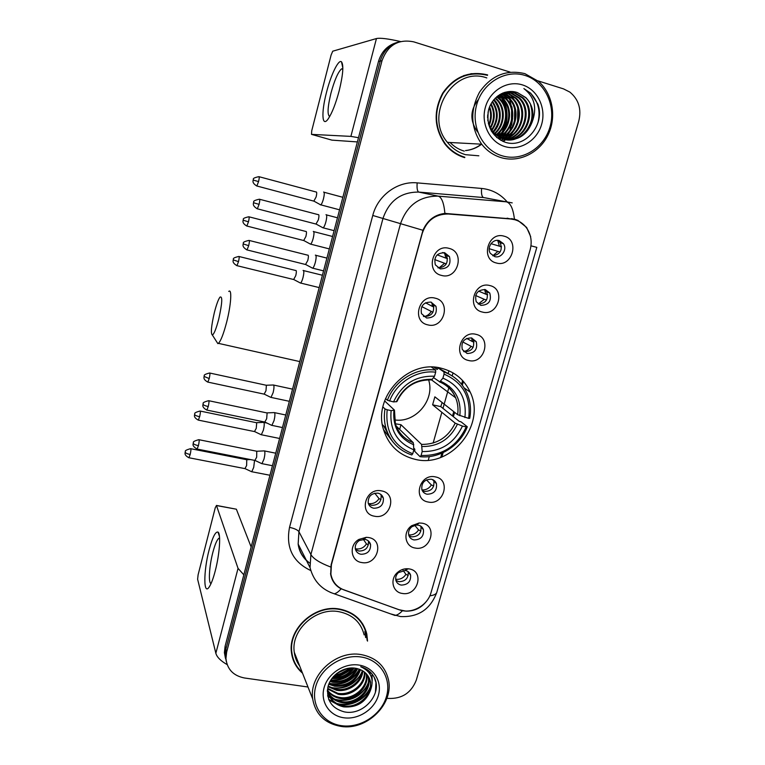 <?xml version="1.0" encoding="UTF-8"?>
<svg xmlns="http://www.w3.org/2000/svg" width="765" height="765" viewBox="0 0 765 765"><rect width="100%" height="100%" fill="white"/><g stroke="black" fill="none" stroke-linecap="round" stroke-linejoin="round"><path stroke-width="1.15" d="M441.262 368.233C408.376 359.062 372.708 396.872 383.485 429.509C388.677 445.603 399.368 455.577 415.558 459.44C451.015 468.295 486.349 424.891 470.226 392.158C464.412 379.67 454.754 371.694 441.262 368.233M427.769 324.857C411.159 321.587 418.904 293.435 435.189 298.168C451.733 301.63 443.91 329.447 427.769 324.857M430.991 302.108C423.408 302.137 420.234 305.971 421.477 313.621L426.574 318.001C434.262 317.905 437.398 313.994 435.974 306.287L430.991 302.108M374.515 516.222C358.116 513.812 365.469 487.114 381.563 490.891C397.886 493.482 390.466 519.875 374.515 516.222M377.91 493.148C371.245 493.157 368.003 496.437 368.195 502.988C368.979 505.818 370.824 507.558 373.722 508.228C380.463 508.17 383.686 504.833 383.37 498.235C382.557 495.5 380.741 493.808 377.91 493.148M361.625 562.524C350.609 561.137 348.658 545.091 358.909 539.421L366.301 537.317L368.587 537.527C384.862 539.908 377.537 565.966 361.625 562.524M365.068 539.373L359.311 540.501C356.184 542.643 354.864 545.445 355.352 548.926C356.079 551.833 357.934 553.611 360.927 554.271C367.506 554.195 370.719 550.963 370.576 544.575C369.83 541.763 367.984 540.033 365.068 539.373M441.52 275.419C424.862 271.919 432.713 243.385 449.045 248.367C465.636 252.068 457.709 280.258 441.52 275.419M444.704 252.766C436.796 252.852 433.678 256.877 435.342 264.853L440.229 268.869C448.242 268.706 451.321 264.604 449.447 256.562L444.704 252.766M482.38 312.063C466.153 308.773 474.032 280.832 489.935 285.575C506.086 289.065 498.139 316.672 482.38 312.063M485.306 289.591C477.427 289.811 474.396 293.865 476.222 301.754L480.822 305.369C488.797 305.063 491.78 300.951 489.772 293.024L485.306 289.591M468.572 360.487C452.392 357.418 460.176 329.849 476.021 334.343C492.134 337.604 484.283 364.848 468.572 360.487M471.546 337.929C463.963 338.092 460.884 341.965 462.309 349.548L467.119 353.497C474.788 353.258 477.829 349.328 476.251 341.697L471.546 337.929M428.209 502.031C412.172 499.593 419.66 473.086 435.381 476.891C451.34 479.512 443.796 505.722 428.209 502.031M431.317 479.234C424.432 479.359 421.286 482.811 421.859 489.59C422.729 492.077 424.47 493.616 427.052 494.219C434.013 494.047 437.14 490.537 436.442 483.709C435.553 481.309 433.841 479.818 431.317 479.234M415.099 548.017C404.867 546.65 402.514 531.904 411.637 525.737L419.115 522.992L422.175 523.193C438.087 525.603 430.638 551.489 415.099 548.017M418.254 525.144L416.428 525.029L411.981 526.664C409.122 528.998 408.051 531.838 408.768 535.175C409.591 537.757 411.35 539.344 414.037 539.937C420.807 539.765 423.944 536.37 423.456 529.772C422.615 527.267 420.874 525.727 418.254 525.144M402.151 593.42C392.569 592.215 389.605 579.095 397.504 572.459C400.726 569.667 404.341 568.443 408.357 568.797L409.141 568.902C425.005 571.12 417.642 596.681 402.151 593.42M405.345 570.48L398.422 572.593C396.136 574.811 395.285 577.355 395.859 580.214C396.633 582.873 398.402 584.498 401.185 585.082C407.783 584.9 410.929 581.61 410.614 575.223C409.82 572.641 408.061 571.053 405.345 570.48M496.37 262.997C480.095 259.478 488.08 231.173 504.02 236.156C520.229 239.875 512.168 267.846 496.37 262.997M499.249 240.621C492.708 238.508 486.387 247.602 490.384 253.378L494.697 256.6C501.343 258.723 507.625 249.38 503.418 243.653L499.249 240.621M431.202 302.165L433.277 304.881C434.683 312.531 431.575 316.404 423.944 316.5L423.418 316.356M380.788 494.391L381.133 495.414C381.448 501.974 378.254 505.283 371.551 505.34L368.501 503.953M368.29 540.855L368.453 541.429C368.596 547.778 365.402 550.982 358.871 551.058L355.486 549.452M471.756 337.977L473.277 340.033C474.864 347.606 471.842 351.518 464.221 351.747L463.743 351.613M433.382 479.999L433.832 481.022C434.52 487.812 431.422 491.283 424.508 491.455L422.261 490.585M420.721 526.129L420.951 526.76C421.448 533.32 418.331 536.686 411.608 536.848L408.969 535.768M408.147 571.637L408.223 571.895C408.539 578.244 405.421 581.505 398.861 581.687L395.916 580.425M510.724 218.991L514.74 219.698C519.569 221.075 523.509 223.81 526.549 227.913C531.073 234.472 532.258 241.807 530.116 249.906L431.039 592.559C427.597 605.698 411.379 614.515 399.206 609.772L344.174 590.016C336.83 587.138 332.402 581.859 330.882 574.171L331.417 564.713L422.309 233.162C426.813 220.377 435.476 213.99 448.29 214.009L510.724 218.991L507.09 218.168M428.285 460.186L429.308 456.59M433.143 443.059L441.854 412.316M442.973 408.376L449.246 386.268M452.172 375.921L453.043 372.88M497.699 240.382L500.205 242.725C502.787 250.098 500.32 254.458 492.794 255.787L497.929 251.417L489.179 248.682M406.272 568.739L406.961 569.447M484.675 289.466L486.683 291.723C488.72 299.373 485.871 303.485 478.135 304.049L484.283 299.325L475.648 295.5M443.891 252.603L446.626 255.529C448.539 263.217 445.641 267.32 437.934 267.846M487.621 74.903C469.299 70.552 454.353 76.596 442.763 93.034C433.286 110.925 434.023 127.946 445.001 144.097C450.279 150.801 456.848 155.305 464.709 157.638M478.087 73.717L470.886 73.698M367.535 641.108L366.798 634.003C363.27 620.396 354.224 612.086 339.66 609.074C314.931 604.111 287.64 628.782 291.484 652.717C292.593 660.998 296.265 667.807 302.51 673.152M292.88 658.99L294.764 662.567M366.1 631.355L366.454 633.391M426.947 600.649C421.62 607.783 414.611 611.283 405.928 611.139L398.747 609.648L341.133 588.811C335.424 585.837 331.934 581.027 330.662 574.381L331.121 564.799L422.949 230.284C427.434 220.224 434.75 214.602 444.905 213.416L514.472 219.153L517.848 220.368L526.626 227.444L530.7 236.72M511.775 218.589L514.549 219.622M500.884 135.74L502.882 132.106M503.752 130.155C507.74 119.933 507.587 109.854 503.284 99.909M500.712 95.262L500.683 95.223C507.023 101.812 509.643 109.739 508.534 119.044M397.819 42.266C388.037 44.8 381.592 51.207 378.484 61.468L225.101 646.253L225.876 649.15L225.168 655.557L226.258 661.304L225.168 655.557L225.876 649.15L380.234 61.104L225.876 649.15L226.65 652.076L225.943 658.512C227.129 669.26 233.296 675.753 244.437 677.981L307.979 687.008M399.693 41.779C389.854 44.332 383.37 50.767 380.234 61.104C383.37 50.767 389.854 44.332 399.693 41.779M386.899 698.216L388.304 698.416C401.912 699.009 411.245 692.908 416.303 680.114L578.809 121.052C581.639 109.07 578.665 99.412 569.868 92.096L563.518 88.883L537.919 80.841M510.245 72.149L413.779 41.865C398.374 38.786 387.788 45.068 382.012 60.731L226.65 652.076M364.312 627.749L362.773 624.03M225.101 646.253L224.394 652.631L225.474 658.34M498.598 138.322L499.143 137.595M500.09 136.218L501.983 132.995M502.806 131.303L505.961 120.191M505.684 108.993L502.347 98.924C512.942 108.62 509.767 129.122 497.221 135.979M501.582 97.49L499.927 94.86M439.234 367.812L439.034 368.548M326.483 92.441C330.863 74.951 338.522 59.001 341.486 61.802C343.829 65.063 343.064 74.74 339.172 90.853C335.787 103.485 332.201 112.723 328.415 118.565C321.95 128.338 321.07 112.933 326.483 92.441M342.835 68.687L341.534 68.879C338.015 72.073 334.487 80.191 330.929 93.244C327.602 107.138 327.191 114.903 329.686 116.519M400.544 41.539C388.123 38.728 380.1 37.734 376.447 38.546L332.737 51.198L331.121 54.994L311.728 130.796L311.508 134.372L331.905 140.129L357.379 141.927M358.489 137.7L350.886 136.39L311.508 134.372M465.493 150.571C471.288 149.95 476.576 147.817 481.357 144.174M502.442 155.888C521.96 161.692 544.049 148.152 550.016 126.875C556.279 105.694 544.823 81.539 525.115 75.467C505.493 69.089 482.562 82.84 476.7 104.69C470.542 126.445 482.839 150.389 502.442 155.888M501.257 157.676C518.995 162.878 539.153 153.105 547.912 135.233C556.777 117.418 552.894 94.066 538.636 81.463L524.933 73.66C506.43 69.223 491.283 75.41 479.502 92.221C469.863 110.495 470.59 127.822 481.692 144.193C486.942 150.858 493.463 155.352 501.257 157.676M486.789 77.925C453.559 65.589 423.533 115.046 447.429 142.347C452.306 148.439 458.331 152.551 465.522 154.683L478.842 155.802M503.638 141.678L505.263 139.498M505.369 139.335L505.885 138.561M506.124 138.188L507.128 136.514M507.568 135.73L509.28 132.211M509.997 130.413L512.627 118.47M512.502 110.782L509.729 99.613M509.05 98.035L507.53 95.023M507.157 94.363L505.78 92.192M511.594 125.164L512.512 119.168M512.407 110.284L511.852 106.641M477.609 131.991C469.691 120.851 469.997 109.959 478.546 99.326M501.429 93.655L509.576 98.532C521.434 109.424 516.012 132.976 500.626 137.939M502.911 92.995L504.948 93.512L512.856 98.341C525.287 109.787 518.766 134.669 502.175 138.58M502.538 93.139L512.034 98.389C524.312 109.691 518.077 134.248 501.783 138.436M504.384 92.489L508.228 93.282L516.184 98.159C529.208 110.141 521.472 136.361 503.752 139.096M503.972 92.594L507.405 93.34L515.352 98.207C528.223 110.055 520.793 135.941 503.36 138.981M500.329 138.924L496.638 137.47M506.019 92.154L511.565 93.053L519.578 97.958C533.205 110.514 524.13 138.083 505.359 139.479M505.608 92.221L510.724 93.11L518.727 98.006C532.191 110.418 523.47 137.652 504.957 139.402M532.038 122.304C534.391 112.665 532.335 104.432 525.871 97.604L517.523 92.641C505.694 88.252 491.799 96.83 488.481 110.246C486.129 125.594 491.532 136.199 504.69 142.051C524.647 149.5 545.56 124.896 537.881 104.136L530.786 93.273L523.891 88.587C534.62 97.012 537.336 108.257 532.038 122.304C526.53 135.883 517.054 141.468 503.619 139.058L493.205 132.355L488.328 123.481M503.925 92.603L514.95 92.814L523.011 97.767C537.279 110.906 526.722 139.823 506.994 139.746M517.523 92.641L525.631 97.614C542.615 113.077 524.484 146.517 502.787 139.02L492.392 132.335L491.216 130.872M505.158 92.221L514.099 92.881L522.151 97.815C536.255 110.81 526.081 139.383 506.583 139.689M488.127 111.833L487.841 120.803M487.707 114.865L487.611 117.772M489.619 106.794C492.067 112.828 491.885 119.091 489.074 125.603M489.246 107.76C491.206 113.182 491.034 118.843 488.739 124.724M491.073 103.744C495.519 111.738 495.299 119.962 490.432 128.424M490.709 104.423C494.649 111.967 494.439 119.761 490.088 127.793M492.526 101.42C499 110.954 498.77 120.679 491.819 130.595M492.163 101.955C498.13 111.126 497.9 120.507 491.465 130.098M493.989 99.526C502.701 107.769 502.098 123.863 493.224 132.383M493.626 99.966C501.639 110.485 501.391 121.147 492.87 131.963M495.462 97.939L496.934 99.259C506.43 107.999 504.9 125.89 494.659 133.875M495.089 98.312L496.169 99.297C505.502 107.903 504.202 125.393 494.295 133.521M496.944 96.591L500.023 99.077C510.15 108.353 507.673 127.784 496.112 135.147M496.571 96.906L499.249 99.125C509.222 108.267 506.985 127.315 495.749 134.85M498.436 95.443L503.16 98.895C513.879 108.716 510.465 129.562 497.594 136.237M498.063 95.711L503.16 98.895M499.937 94.468L506.344 98.714C517.637 109.07 513.248 131.284 499.096 137.165L499.172 137.126M499.564 94.697L505.541 98.762C516.691 108.984 512.55 130.853 498.723 136.945M501.056 93.846L508.763 98.58C520.477 109.338 515.323 132.555 500.243 137.757M522.447 84.905C507.405 80.057 489.877 90.595 485.373 107.31C480.63 123.959 490.002 142.357 505.053 146.622C520.037 151.126 537.068 140.712 541.639 124.341C546.43 108.028 537.566 89.515 522.447 84.905M470.972 74.138L463.743 75.563M487.506 75.333C469.366 71.03 454.563 77.016 443.098 93.301C433.717 111.011 434.472 127.86 445.345 143.849C450.575 150.456 457.059 154.912 464.824 157.217M523.891 88.587L530.614 93.282C538.235 101.382 540.692 111.154 537.996 122.601M530.633 105.369C532.564 111.508 532.45 117.953 530.288 124.695M510.465 94.611L514.749 100.511M517.781 108.487L517.57 122.027M514.204 130.318L508.792 137.021M507.817 137.872L506.086 139.211M505.311 139.737L502.672 141.276M507.176 94.831L511.642 100.932M514.682 109.424L514.51 121.205M511.135 129.993L505.703 136.83M504.718 137.7L503.16 138.914M502.653 139.287L500.884 140.406M503.81 95.051L508.582 101.353M511.632 110.495L511.498 120.239M508.113 129.677L502.662 136.648M501.668 137.528L500.97 138.092M500.712 138.302L500.004 138.828M505.139 129.352L499.66 136.457M498.665 137.356L497.833 138.035M497.948 95.797L502.605 102.204M505.665 113.784L505.617 117.122M502.203 129.027L497.097 135.893M510.81 94.803L516.518 103.237M516.117 127.42L509.786 136.476M508.658 137.509L506.669 139.096M506.306 139.354L505.761 139.718M505.713 139.756L502.901 141.382M507.673 95.099L513.42 103.753M513.047 127L506.688 136.275M505.56 137.327L503.552 138.934M503.179 139.201L502.615 139.584M502.557 139.622L501.104 140.521M504.584 95.396L510.36 104.289M510.026 126.579L503.647 136.084M502.509 137.145L501.238 138.207M500.979 138.408L500.482 138.781M500.1 139.048L499.516 139.45M501.544 95.692L507.348 104.824M507.042 126.139L500.645 135.893M498.35 138.245L498.923 137.48L498.091 138.14M498.541 95.988L504.384 105.369M504.116 125.69L497.69 135.701M214.353 312.589C211.245 326.167 210.585 333.645 212.374 335.041C214.104 334.028 216.227 328.701 218.752 319.053C222.29 303.026 222.692 295.73 219.947 297.155C218.216 299.622 216.352 304.757 214.353 312.589M228.745 291.427C232.12 288.233 231.116 304.747 226.717 321.912C223.61 333.808 220.846 340.961 218.417 343.351L217.862 343.628L216.562 341.592M395.39 423.762L400.965 424.718L421.563 444.417L422.184 451.551C440.688 451.886 454.114 443.394 462.443 426.076L466.239 426.889C456.992 446.492 441.941 456.017 421.075 455.481L420.081 456.686C439.502 458.885 460.109 445.775 467.3 426.784L466.239 426.889M387.186 409.763L385.005 408.95C383.887 415.577 384.212 422.012 385.981 428.257C390.207 441.587 398.804 450.489 411.761 454.965L412.746 453.76C393.621 446.052 385.101 431.384 387.186 409.763L391.125 410.623C389.423 429.748 396.997 442.811 413.855 449.82L413.282 442.677L396.174 426M384.632 400.927L394.482 410.155L391.125 410.623M430.877 379.861L432.206 379.306L434.539 376.227C415.701 375.586 402.027 384.145 393.526 401.921L387.396 400.258L385.541 398.546M432.177 380.348L432.091 379.45M434.004 367.19L437.236 369.447L438.173 367.946L443.987 371.991L444.054 374.123C462.968 382.414 471.173 397.169 468.677 418.388L469.739 418.302C471.307 409.552 470.418 401.233 467.052 393.344C462.376 383.016 454.687 375.902 443.987 371.991M468.677 418.388L457.633 414.678L434.864 396.834L432.617 404.809L440.764 406.607L442.132 402.524M440.764 406.607L459.048 421.209L461.199 421.936L467.3 426.784M420.081 456.686L414.716 451.331L414.812 449.17L413.836 448.214M383.734 425.981L388.046 433.879M383.542 429.691L393.114 442.16M385.005 408.95L382.911 406.951M389.586 401.061C396.5 382.443 416.925 369.715 435.677 372.201L435.629 370.069C416.007 367.363 394.558 380.712 387.396 400.258M435.629 370.069L431.431 367.104M421.075 455.481L422.184 451.551M413.855 449.82L412.746 453.76M435.677 372.201L434.539 376.227M462.443 426.076L455.204 423.15L432.617 404.809M393.526 401.921L396.882 401.606C404.159 386.832 415.711 379.603 431.556 379.909L455.634 397.762C452.402 390.293 447.028 384.996 439.512 381.888M450.356 374.84L438.173 367.946M464.891 417.556C466.927 398.737 459.602 385.598 442.916 378.139L444.054 374.123M442.916 378.139L439.76 381.85L433.516 377.594M394.52 419.899C415.405 423.361 435.39 399.827 428.572 379.784M399.665 429.404L400.965 424.718M490.987 243.672L499.421 246.187L497.719 240.382M500.1 252.02L497.929 251.417M320.363 204.848L320.784 204.848C321.663 204.15 322.553 202.161 323.452 198.9C324.389 194.951 324.503 192.665 323.796 192.044L323.624 192.044M313.841 201.138L316.127 196.93C316.796 194.081 316.892 192.426 316.394 191.977M499.421 246.187L501.515 246.76M478.622 291.111L485.756 294.162L484.647 289.457M486.54 300.004L484.283 299.325M310.035 243.901L310.619 244.14C311.46 243.49 312.311 241.597 313.172 238.46C314.099 234.549 314.233 232.206 313.564 231.46L313.296 231.46M303.695 240.535L305.885 236.509C306.555 233.679 306.65 231.986 306.191 231.451M485.756 294.162L487.659 294.735M466.707 338.388L472.254 341.525L471.623 337.948M473.124 347.377L462.758 341.945M463.647 351.518C466.707 350.992 469.098 349.366 470.81 346.622M299.995 282.811L300.569 283.04C301.372 282.428 302.175 280.621 303.007 277.609C303.925 273.717 304.068 271.336 303.437 270.456L303.074 270.466M293.645 279.521L295.749 275.677C296.418 272.866 296.524 271.145 296.084 270.514M472.254 341.525L473.956 342.079M432.206 479.473L432.78 479.693M433.765 485.918L431.384 484.972L426.488 479.846M421.984 489.963C425.971 490.107 429.098 488.453 431.384 484.972M270.475 397.198L271.001 397.398L273.124 392.646C274.023 388.83 274.214 386.306 273.688 385.072L273.22 384.967M264.135 394.138L265.971 390.762L266.402 385.292L209.83 373.052M432.789 480.066L434.405 480.707M420.932 530.939L418.57 529.944L414.773 525.306M408.701 534.898C412.861 535.223 416.15 533.578 418.57 529.944M260.836 434.568L261.334 434.75L263.361 430.198C264.26 426.421 264.461 423.848 263.973 422.5L263.485 422.337M254.487 431.565L256.246 428.333L256.715 422.768L200.277 411.082M408.242 575.404L405.919 574.362L403.117 570.422M395.696 579.277C399.99 579.736 403.394 578.101 405.919 574.362M251.283 471.565L251.771 471.737L253.712 467.377L254.554 460.367M244.943 468.629L246.626 465.531L246.76 459.717L190.82 448.72M437.188 254.85L445.966 258.14L444.427 252.699M446.291 263.925L434.654 259.555M438.928 267.96L444.494 263.409M322.524 227.559L323.165 227.836C324.073 227.129 324.982 225.139 325.89 221.86C326.856 217.796 326.971 215.405 326.225 214.688L325.995 214.688M315.993 224.059L318.345 219.832C319.043 216.897 319.129 215.175 318.613 214.649M445.966 258.14L447.535 258.599M425.541 302.787L432.512 306.478L431.795 302.72M432.942 312.263L421.783 306.602M424.202 316.557C427.147 315.945 429.433 314.319 431.068 311.671M312.063 267.913L312.694 268.171C313.564 267.511 314.425 265.618 315.295 262.472C316.251 258.436 316.385 255.998 315.687 255.147L315.333 255.147M305.531 264.499L307.788 260.463C308.477 257.556 308.582 255.787 308.094 255.166M432.512 306.478L433.879 306.908M381.018 499.478L379.048 498.656L374.764 493.186M368.348 503.533L368.539 503.571C372.966 504.135 376.466 502.5 379.048 498.656M271.326 425.168L271.881 425.369L274.033 420.626C274.96 416.705 275.151 414.066 274.606 412.698L274.09 412.555M264.795 422.06L266.679 418.694L267.119 412.966L208.883 400.745M368.395 544.795L366.445 543.934L363.327 539.258M355.323 548.735L355.993 548.878C360.401 549.394 363.882 547.75 366.445 543.934M261.401 463.466L261.946 463.657L263.992 459.115C264.91 455.232 265.12 452.545 264.614 451.054L264.068 450.853M254.879 460.434L256.667 457.202L256.763 451.235L199.053 439.741M209.122 549.882C212.546 537.193 215.52 531.273 218.035 532.115C221.037 533.74 219.641 554.281 215.233 570.939C213.292 578.35 211.341 583.609 209.39 586.698C203.337 596.633 203.413 571.216 209.122 549.882M219.593 538.072L218.914 538.244C216.992 539.688 214.965 544.422 212.842 552.435C209.218 566.11 208.166 583.351 211.073 583.513M243.834 574.831L238.039 568.366L216.485 505.55L215.29 507.644L198.106 574.802L197.619 579.248L215.854 653.272L238.039 568.366M227.148 664.613C220.674 660.893 216.906 657.116 215.854 653.272M216.428 505.426L236.366 509.203L251.14 546.965M341.792 725.727C360.621 728.347 381.372 714.72 386.468 696.523C391.843 678.373 380.176 659.784 361.166 657.011C342.232 653.96 320.736 667.835 315.744 686.454C310.475 705.034 322.887 723.374 341.792 725.727M340.97 726.415C366.999 730.785 394.386 703.571 388.371 679.368C384.929 665.732 375.873 657.479 361.204 654.601C336.351 649.877 308.792 674.94 312.665 698.856C315.457 714.319 324.886 723.499 340.97 726.415M333.511 677.694C340.655 676.136 346.966 672.884 352.455 667.95M364.159 634.921C360.908 622.222 352.502 614.486 338.933 611.684C315.945 607.085 290.624 630.064 294.276 652.287C294.936 657.393 296.743 661.974 299.708 666.047M336.428 675.811L350.848 667.969M365.622 637.608L364.905 631.383M362.438 624.25L360.439 620.75M367.133 640.391L366.416 634.137C362.935 620.654 353.975 612.43 339.555 609.447C315.075 604.532 288.061 628.964 291.886 652.66C292.938 660.549 296.371 667.118 302.194 672.349M357.628 668.677C352.636 678.698 344.393 683.231 332.899 682.275L329.992 681.548M356.825 668.486C351.671 678.01 343.552 682.275 332.459 681.299L330.384 680.831M360.468 669.662C356.327 681.529 347.721 687.056 334.649 686.234L328.768 684.254M329.906 683.996C343.131 685.583 353.086 680.707 359.789 669.385C355.429 680.821 346.899 686.1 334.209 685.239L329.026 683.604M362.839 670.915C362.218 682.667 348.63 692.555 336.428 690.25L328.003 686.674M362.285 670.58C361.252 682.084 347.912 691.484 335.978 689.236L328.156 686.1M364.857 672.378C366.033 684.914 351.518 696.915 338.226 694.324L327.755 688.997M364.379 671.995C365.087 684.369 350.8 695.815 337.776 693.3L327.745 688.395M366.569 674.022L366.655 674.472C369.447 687.381 354.262 701.304 340.062 698.455C334.754 697.527 330.518 694.878 327.363 690.508M366.167 673.602C368.845 686.473 353.726 700.252 339.603 697.412C334.927 696.619 331.025 694.41 327.898 690.776M368.003 675.858L368.711 678.498C371.503 691.484 356.213 705.502 341.917 702.643C334.993 701.314 330.126 697.517 327.324 691.254M367.669 675.38L368.195 677.484C370.987 690.451 355.725 704.45 341.448 701.591C335.003 700.386 330.298 696.934 327.324 691.225M370.184 691.072L370.643 682.284C368.807 674.52 363.748 669.844 355.457 668.237C343.944 666.21 330.853 675.055 327.994 686.721C326.1 699.87 331.494 708.247 344.174 711.842C363.375 716.126 382.577 693.865 374.534 677.953C371.694 672.33 367.085 668.591 360.717 666.717C371.436 671.67 374.592 679.789 370.184 691.072C365.402 702.5 356.614 707.778 343.801 706.898C334.946 704.928 329.667 699.707 327.955 691.225L327.745 687.773M368.902 677.35L370.27 681.558C373.071 694.601 357.695 708.696 343.322 705.827C334.487 703.867 329.218 698.646 327.506 690.183L327.439 689.686M349.184 668.113C345.445 671.842 340.788 674.042 335.233 674.72M347.406 668.409L336.629 673.516M354.099 668.055C348.83 675.696 341.429 679.177 331.895 678.488M353.057 667.979C348.075 674.682 341.238 677.905 332.546 677.637M358.89 665.062C344.374 662.767 327.936 673.391 324.102 687.639C320.047 701.859 329.505 715.964 344.021 717.799C358.479 719.846 374.477 709.375 378.379 695.375C382.49 681.405 373.473 667.156 358.89 665.062M291.848 655.022L293.263 658.847M374.142 677.178L375.921 682.476L375.443 692.258M370.413 686.521C365.986 699.229 348.945 707.434 336.237 703.236M334.238 702.538L328.644 699.334M369.839 671.68L369.983 674.137M369.514 678.622L368.95 680.793M368.319 682.59C363.901 695.108 347.119 703.188 334.554 699.095M332.526 698.397L330.145 697.288M329.906 697.164L327.63 695.729M362.208 671.135C357.8 683.088 341.802 690.785 329.667 687.037M359.387 669.232C352.435 680.554 342.347 685.268 329.122 683.384M355.763 668.285C349.691 676.451 341.381 680.372 330.863 680.028M351.068 667.96C346.44 672.645 340.683 675.38 333.779 676.183M371.962 674.854L372.22 680.506M370.117 688.328C365.364 699.784 350.026 707.281 337.967 704.163M335.319 703.379L328.845 699.851M370.059 671.88L370.241 674.577M369.753 679.205L368.959 682.064M368.003 684.407C361.013 696.733 350.447 701.935 336.304 700.013M333.617 699.239L330.547 697.91M330.222 697.728L327.707 696.15M361.835 672.98C355.075 684.608 344.958 689.581 331.465 687.917M356.261 668.371C350.054 676.958 341.496 680.984 330.595 680.468M351.757 667.95C346.899 673.095 340.75 676.011 333.31 676.709M448.29 214.009L445.794 213.378M330.652 566.999C320.028 562.992 313.44 558.842 310.886 554.558L400.458 223.896C406.97 205.297 419.545 196.041 438.202 196.136L506.392 201.836L512.206 202.878M489.026 198.537L483.49 197.542L418.723 192.082C401.032 191.986 389.136 200.726 383.026 218.302L298.924 531.675L298.159 544.078C299.45 552.034 303.313 558.354 309.729 563.059M514.415 219.144C513.191 208.73 510.513 202.964 506.392 201.836L483.49 197.542C481.807 196.691 481.175 193.66 481.587 188.439C491.885 189.5 500.425 193.994 507.185 201.912M429.815 595.839C434.262 595.275 436.652 593.898 436.978 591.689L536.82 247.363M310.6 570.47C292.727 561.854 285.699 547.482 289.524 527.372L372.765 215.462L422.949 230.284M341.133 588.811C338.627 591.689 336.342 593.353 334.286 593.803L330.231 592.33M402.476 610.7C399.808 613.52 397.331 615.117 395.027 615.471L334.286 593.803C321.549 589.605 313.468 580.874 310.045 567.601L310.886 554.558L298.924 531.675C297.537 529.839 294.401 528.405 289.524 527.372M372.765 215.462C377.776 195.438 397.724 180.856 417.164 182.883C416.772 188.18 417.298 191.25 418.723 192.082L438.202 196.136C441.682 197.207 443.92 202.964 444.905 213.416M436.729 592.579C430.255 609.447 418.159 617.441 400.439 616.552L390.466 613.846M536.82 247.353L530.967 245.823M417.164 182.883L481.587 188.439M382.012 60.731L378.484 61.468M441.883 456.973L443.136 452.603M453.377 416.676L454.62 412.316M462.337 385.273L463.427 381.448M448.921 370.776L448.108 373.674M350.886 136.39L376.447 38.546M450.069 142.481C454.114 146.66 458.847 149.548 464.25 151.135M465.627 150.6C471.47 149.997 476.805 147.865 481.634 144.193M499.612 136.486L501.391 133.54M502.175 132.001C507.31 120.612 507.157 109.395 501.735 98.341M501.677 135.214L503.791 131.102M504.69 128.836C507.96 119.464 507.817 110.208 504.24 101.076M502.127 96.763L501.457 95.644M394.472 410.289L395.371 423.705C398.422 432.914 404.389 439.234 413.282 442.677M430.915 379.889L429.05 379.794M422.117 446.54C438.249 446.674 450.011 439.234 457.413 424.221M393.927 410.451C392.598 427.08 399.234 438.527 413.808 444.8M432.206 379.306C415.825 378.924 403.853 386.421 396.318 401.797M421.563 444.417C436.901 444.494 448.118 437.408 455.204 423.15M459.841 415.72C461.429 399.34 454.993 387.826 440.554 381.2M457.633 414.678C458.484 408.749 457.824 403.117 455.634 397.762C452.631 390.36 447.343 385.063 439.76 381.85M258.57 181.573C259.335 178.197 259.44 176.562 258.866 176.658C254.602 177.576 252.775 178.465 253.416 179.316L253.158 180.071L258.57 181.573L256.849 186L314.214 201.233M256.562 185.924L256.849 186C251.513 182.854 253.33 180.311 253.043 180.769L253.158 180.071M248.482 221.812C249.266 218.388 249.371 216.705 248.797 216.772C244.551 217.719 242.744 218.608 243.385 219.45L243.184 220.215L248.482 221.812L246.846 226.038L304.059 240.621M246.569 225.962L246.846 226.038C241.511 222.969 243.308 220.435 243.021 220.894L243.136 220.177M238.508 261.62C239.292 258.14 239.407 256.418 238.833 256.457C234.616 257.432 232.828 258.331 233.459 259.153L233.268 259.918L238.508 261.62L236.949 265.665L294.009 279.608M236.672 265.598L236.949 265.665C231.613 262.663 233.392 260.138 233.115 260.588L233.229 259.861M207.592 382.041L207.841 382.098C202.515 379.249 204.265 376.715 203.987 377.183L204.102 376.447L209.208 378.56C210.021 374.917 210.145 373.062 209.581 372.995C205.431 374.066 203.681 374.993 204.312 375.778L204.112 376.399M264.461 394.205L207.841 382.098L209.208 378.56M198.097 420.061L198.336 420.109C193.019 417.327 194.759 414.793 194.482 415.252L194.616 414.63C195.152 415.395 196.835 416.093 199.636 416.734C200.459 413.033 200.593 411.14 200.038 411.034C195.907 412.134 194.167 413.071 194.807 413.846L194.606 414.448M254.802 431.632L198.336 420.109L199.636 416.734M188.706 457.7L188.936 457.747C183.619 455.012 185.34 452.469 185.073 452.928L185.197 452.316C185.713 453.157 187.377 453.894 190.169 454.515C191.001 450.757 191.145 448.816 190.59 448.673C186.488 449.801 184.748 450.748 185.388 451.522L185.207 452.096M245.249 468.687L188.936 457.747L190.169 454.515M259.077 204.351C259.88 200.832 259.976 199.11 259.364 199.206C254.965 200.181 253.1 201.099 253.77 201.941L253.559 202.763L259.077 204.351L257.336 208.807L316.404 224.164M257.021 208.721L257.336 208.807C251.848 205.642 253.664 203.041 253.387 203.49L253.502 202.725M246.722 249.849L247.028 249.926C241.511 246.779 243.356 244.255 243.06 244.676L243.184 243.92L248.692 245.68C249.495 242.094 249.6 240.334 248.988 240.401C244.618 241.405 242.763 242.323 243.433 243.155L243.184 243.901M305.933 264.594L247.028 249.926L248.692 245.68M206.607 410.021L206.875 410.078C201.396 407.219 203.155 404.609 202.878 405.068L203.021 404.398C203.595 405.163 205.345 405.88 208.243 406.54C209.094 402.725 209.218 400.774 208.615 400.697C204.351 401.826 202.553 402.782 203.222 403.566L203.012 404.207M265.149 422.127L206.875 410.078L208.243 406.54M196.835 449.007L197.093 449.055C191.059 445.536 193.66 443.614 193.105 443.949L193.239 443.442C193.794 444.293 195.515 445.039 198.403 445.689C199.263 441.807 199.397 439.808 198.795 439.684C194.549 440.86 192.761 441.826 193.44 442.6L193.229 443.212M255.204 460.492L197.093 449.055L198.403 445.689M236.366 509.203L216.485 505.55M359.311 540.501L358.909 539.421M363.71 539.258L366.301 537.317M411.981 526.664L411.637 525.737M416.428 525.029L419.115 522.992M398.422 572.593L397.504 572.459M404.876 570.413L408.357 568.797M330.882 574.171L330.537 573.54M500.205 242.725L503.418 243.653M408.223 571.895L410.614 575.223M420.951 526.76L423.456 529.772M433.832 481.022L436.442 483.709M473.277 340.033L476.251 341.697M486.683 291.723L489.772 293.024M446.626 255.529L449.447 256.562M368.453 541.429L370.576 544.575M381.133 495.414L383.37 498.235M433.277 304.881L435.974 306.287M434.587 367.229L437.322 369.141M464.173 387.922L470.226 392.158M526.626 227.435L526.1 227.31M225.943 658.512L224.394 652.631M310.045 567.601L298.159 544.078C298.981 550.484 301.745 555.945 306.43 560.449M440.707 457.422L441.921 453.157M452.517 415.997L453.76 411.637M461.563 384.279L462.624 380.549M342.844 68.018L341.486 61.802M341.534 68.879L342.816 69.271M492.392 132.335L493.205 132.355M496.169 99.297L496.934 99.259M499.249 99.125L500.023 99.077M505.541 98.762L506.344 98.714M508.763 98.58L509.576 98.532M512.034 98.389L512.856 98.341M515.352 98.207L516.184 98.159M518.727 98.006L519.578 97.958M522.151 97.815L523.011 97.767M444.781 143.82L445.345 143.849M447.429 142.347L481.692 144.193M212.374 335.041L217.862 343.628M299.765 361.577L218.417 343.351M382.404 424.623L385.981 428.257M497.805 240.506L497.327 240.373M339.564 209.82L320.784 204.848M314.166 201.262L320.707 204.877M342.854 197.303L324.025 192.244M259.163 176.734L316.175 192.015M329.323 248.902L310.619 244.14M304.011 240.65L310.552 244.178M332.574 236.49L313.736 231.632M249.084 216.839L305.943 231.479M319.177 287.583L300.569 283.04M293.961 279.636L300.502 283.079M322.409 275.257L303.571 270.6M239.11 256.524L295.816 270.523M289.342 401.309L271.001 397.398M264.413 394.224L270.934 397.427M292.536 389.146L273.679 385.063M266.354 385.235L273.153 385.005M279.598 438.469L261.334 434.75M254.764 431.651L261.276 434.778M266.889 423.045L263.925 422.433M256.638 422.672L263.418 422.376M269.949 475.256L251.771 471.737M245.202 468.706L251.714 471.766M247.019 459.727L250.384 459.545M444.8 253.339L442.572 252.526M334.104 230.667L323.165 227.836M316.347 224.193L323.088 227.874M337.48 217.796L326.454 214.898M259.679 199.292L318.364 214.688M323.557 270.877L312.694 268.171M305.885 264.623L312.617 268.209M326.904 258.101L315.849 255.319M249.294 240.478L307.807 255.194M282.457 427.559L271.881 425.369M265.101 422.156L271.814 425.407M285.756 415.003L274.578 412.66M267.052 412.88L274.013 412.603M272.445 465.722L261.946 463.657M255.166 460.52L261.879 463.686M275.735 453.186L264.537 450.948M257.04 451.245L264.002 450.891M219.479 536.571L218.035 532.115M218.914 538.244L219.612 538.369M327.516 690.183L327.955 691.225M366.253 673.688L366.655 674.472M368.195 677.484L368.711 678.498M370.27 681.558L370.643 682.284M291.341 651.273L291.886 652.66M294.276 652.287L312.665 698.856"/></g></svg>
